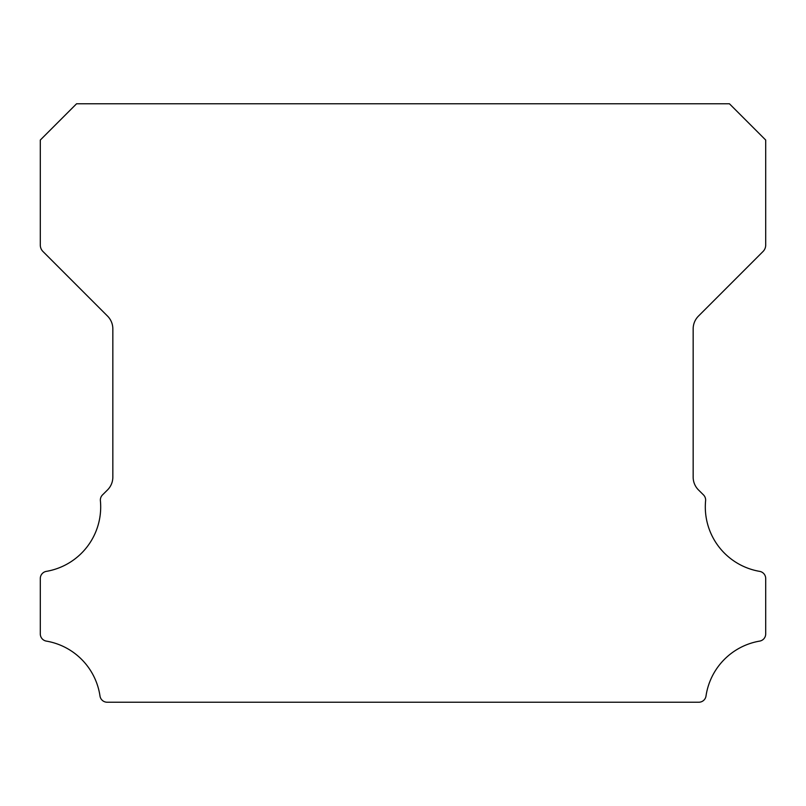 <?xml version="1.0" encoding="UTF-8"?>
<svg xmlns="http://www.w3.org/2000/svg" width="806" height="806" viewBox="0 0 806 806"><rect width="100%" height="100%" fill="white"/><g stroke="black" fill="none" stroke-linecap="round" stroke-linejoin="round"><path stroke-width="1.21" d="M759.665 571.373A65.357 65.357 0 0 1 705.603 500.748A7.254 7.254 0 0 0 703.497 494.914L698.449 489.907A18.135 18.135 0 0 1 693.16 477.102L693.16 328.898A18.135 18.135 0 0 1 698.47 316.083L763.04 251.492A9.068 9.068 0 0 0 765.7 245.084L765.7 140.043L729.43 103.773L76.57 103.773L40.3 140.043L40.3 245.084A9.068 9.068 0 0 0 42.96 251.492L107.53 316.083A18.135 18.135 0 0 1 112.84 328.898L112.84 477.102A18.135 18.135 0 0 1 107.551 489.907L102.503 494.914A7.254 7.254 0 0 0 100.397 500.748A65.357 65.357 0 0 1 46.335 571.373A7.254 7.254 0 0 0 40.3 578.527L40.3 633.949A7.254 7.254 0 0 0 46.335 641.102A65.357 65.357 0 0 1 99.994 696.031A7.254 7.254 0 0 0 107.168 702.228L698.832 702.228A7.254 7.254 0 0 0 706.006 696.031A65.357 65.357 0 0 1 759.665 641.102A7.254 7.254 0 0 0 765.7 633.949L765.7 578.527A7.254 7.254 0 0 0 759.665 571.373"/></g></svg>
